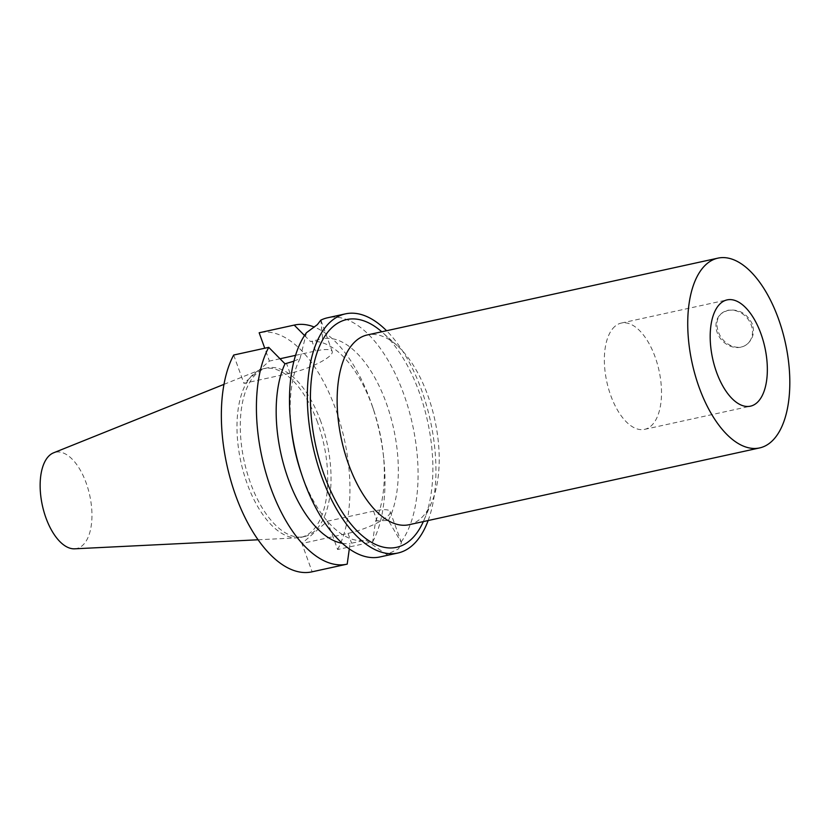 <?xml version="1.0" encoding="UTF-8"?>
<svg xmlns="http://www.w3.org/2000/svg" width="830" height="830" viewBox="0 0 830 830"><rect width="100%" height="100%" fill="white"/><g stroke="black" fill="none" stroke-linecap="round" stroke-linejoin="round"><path stroke-width="0.62" stroke-dasharray="4.15 3.11" d="M752.364 324.146C747.052 313.481 738.876 308.864 727.848 310.296L721.467 313.418C716.809 317.932 715.751 323.99 718.303 331.606C722.453 344.585 738.627 352.335 747.809 343.558C753.204 338.401 754.729 331.938 752.364 324.146M727.588 310.524A20.013 16.839 48.9 0 1 749.438 321.262A20.013 16.839 48.9 0 1 747.394 343.921A20.013 16.839 48.9 0 1 721.55 339.927A20.013 16.839 48.9 0 1 721.052 313.782A20.013 16.839 48.9 0 1 727.588 310.524M614.895 326.398A54.407 26.705 77.6 0 0 608.598 388.865A54.407 26.705 77.6 0 0 644.568 429.369A54.407 26.705 77.6 0 0 659.02 370.502A54.407 26.705 77.6 0 0 621.286 323.067A54.407 26.705 77.6 0 0 614.895 326.398M349.306 548.952L350.042 543.505L365.864 540.143L386.759 554.575L398.545 548.827L401.45 542.706L388.388 520.462L377.059 520.898L375.523 521.24L372.68 541.855L337.623 549.533L327.373 521.23L301.902 543.494L312.142 571.797L347.199 564.12M327.373 521.23L373.521 511.124A31.281 7.097 160.1 0 1 390.193 511.602A31.281 7.097 160.1 0 1 377.515 522.744A31.281 7.097 160.1 0 1 348.04 533.389L301.902 543.494M428.145 520.535A122.415 60.092 77.6 0 0 421.495 389.882A122.415 60.092 77.6 0 0 386.573 330.724M401.118 542.021A122.415 60.092 77.6 0 0 403.639 393.794A122.415 60.092 77.6 0 0 327.591 317.776M379.974 556.951A122.415 60.092 77.6 0 0 386.759 554.575M388.388 520.462A102.982 50.557 77.6 0 0 386.178 402.799A102.982 50.557 77.6 0 0 322.611 338.764L320.961 320.743M375.523 521.24A102.982 50.557 77.6 0 0 383.263 453.886A102.982 50.557 77.6 0 0 373.656 410.03A102.982 50.557 77.6 0 0 310.472 341.524L322.611 338.764M372.68 541.855A122.415 60.092 77.6 0 0 383.709 458.119A122.415 60.092 77.6 0 0 372.296 405.995A122.415 60.092 77.6 0 0 314.363 327.072M304.527 335.496L310.472 341.524M337.623 549.533A122.415 60.092 77.6 0 0 335.714 409.294A122.415 60.092 77.6 0 0 259.759 332.643M306.446 332.706L300.087 358.446L293.924 361.195M295.563 355.344L315.545 350.976A31.281 7.097 160.1 0 1 332.218 351.453A31.281 7.097 160.1 0 1 319.55 362.596A31.281 7.097 160.1 0 1 290.064 373.241L243.927 383.346L269.408 361.081L264.749 348.226M233.676 355.033L243.927 383.346M280.021 358.757L269.408 361.081M320.826 421.547A86.372 42.403 77.6 0 0 267.167 367.918A86.372 42.403 77.6 0 0 244.228 461.356A86.372 42.403 77.6 0 0 304.133 536.657A86.372 42.403 77.6 0 0 320.826 421.547M342.23 543.297A102.982 50.557 77.6 0 0 350.042 543.505M300.087 358.446A102.982 50.557 77.6 0 0 291.237 428.083M300.844 471.938A102.982 50.557 77.6 0 0 365.864 540.143M423.331 521.593A116.594 57.239 77.6 0 0 423.757 520.638A116.594 57.239 77.6 0 0 419.119 391.957A116.594 57.239 77.6 0 0 382.537 332.467A116.594 57.239 77.6 0 0 381.759 331.772M408.972 524.736A97.162 47.694 77.6 0 0 431.61 502.482A97.162 47.694 77.6 0 0 427.751 395.256A97.162 47.694 77.6 0 0 397.259 345.674A97.162 47.694 77.6 0 0 367.389 334.926M317.517 422.273A86.372 42.403 77.6 0 0 263.867 368.634A86.372 42.403 77.6 0 0 260.527 369.672A86.372 42.403 77.6 0 0 240.928 462.082A86.372 42.403 77.6 0 0 297.358 537.84A86.372 42.403 77.6 0 0 300.823 537.384A86.372 42.403 77.6 0 0 317.517 422.273M74.607 548.817A49.312 24.205 77.6 0 0 86.123 482.842A49.312 24.205 77.6 0 0 53.587 452.817M373.521 511.124L377.059 520.898M348.04 533.389L351.578 543.173M290.064 373.241L286.526 363.457M315.545 350.976L312.007 341.192M644.568 429.369L750.403 406.181M621.286 323.067L727.122 299.889M401.45 542.706L390.193 511.602M373.656 410.03L372.296 405.995M383.263 453.886L383.709 458.119M320.961 320.359L332.218 351.453M397.259 345.674L382.537 332.467M431.61 502.482L423.757 520.638M300.823 537.384L304.133 536.657M263.867 368.634L267.167 367.918M258.057 539.78L297.358 537.84M224.017 384.342L260.527 369.672"/><path stroke-width="1.25" d="M720.731 303.209A54.407 26.705 -102.4 0 1 727.122 299.889A54.407 26.705 -102.4 0 1 764.855 347.324A54.407 26.705 -102.4 0 1 750.403 406.181A54.407 26.705 -102.4 0 1 714.433 365.688A54.407 26.705 -102.4 0 1 720.731 303.209M293.924 361.195L284.991 363.799L268.733 347.355A122.415 60.092 77.6 0 0 270.756 487.884A122.415 60.092 77.6 0 0 346.899 564.192A122.415 60.092 77.6 0 0 347.199 564.12L349.306 548.952M386.573 330.724A122.415 60.092 77.6 0 0 345.446 313.865A122.415 60.092 77.6 0 0 312.941 446.312A122.415 60.092 77.6 0 0 397.84 553.039A122.415 60.092 77.6 0 0 428.145 520.535M345.446 313.865L327.591 317.776A122.415 60.092 77.6 0 0 320.805 320.152L317.382 324.623L306.446 332.706A122.415 60.092 77.6 0 0 290.78 423.85A122.415 60.092 77.6 0 0 302.203 475.974A122.415 60.092 77.6 0 0 379.974 556.951L397.84 553.039M320.961 320.743L320.805 320.152M314.363 327.072A122.415 60.092 77.6 0 0 294.515 325.028A122.415 60.092 77.6 0 0 294.214 325.09L304.527 335.496M259.759 332.643A122.415 60.092 77.6 0 0 259.458 332.706A122.415 60.092 77.6 0 0 259.157 332.768L294.214 325.09M268.733 347.355L233.676 355.033A122.415 60.092 77.6 0 0 235.689 495.562A122.415 60.092 77.6 0 0 311.841 571.87L346.899 564.192M264.749 348.226L259.157 332.768M295.563 355.344L280.021 358.757M284.991 363.799A102.982 50.557 77.6 0 0 285.852 471.928A102.982 50.557 77.6 0 0 342.23 543.297M290.78 423.85L291.237 428.083A102.982 50.557 77.6 0 0 300.844 471.938L302.203 475.974M381.759 331.772A116.594 57.239 77.6 0 0 313.138 367.669A116.594 57.239 77.6 0 0 345.996 517.661A116.594 57.239 77.6 0 0 423.331 521.593M717.971 258.13L367.389 334.926A97.162 47.694 77.6 0 0 341.587 440.035A97.162 47.694 77.6 0 0 408.972 524.736L759.554 447.941A97.162 47.694 77.6 0 0 778.333 318.461A97.162 47.694 77.6 0 0 717.971 258.13A97.162 47.694 77.6 0 0 692.178 363.239A97.162 47.694 77.6 0 0 759.554 447.941M224.017 384.342L53.587 452.817A49.312 24.205 77.6 0 0 42.392 505.563A49.312 24.205 77.6 0 0 74.607 548.817L258.057 539.78M259.458 332.706L294.515 325.028"/></g></svg>
